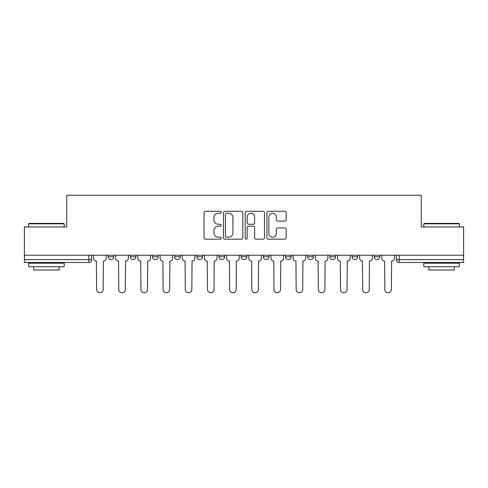 <?xml version="1.0" encoding="UTF-8"?>
<svg xmlns="http://www.w3.org/2000/svg" width="488" height="488" viewBox="0 0 488 488"><rect width="100%" height="100%" fill="white"/><g stroke="black" fill="none" stroke-linecap="round" stroke-linejoin="round"><path stroke-width="0.73" d="M221.259 212.262A0.976 0.976 0 0 0 220.283 211.286L205.46 211.286A1.397 1.397 0 0 0 204.063 212.683L204.063 237.796A1.397 1.397 0 0 0 205.46 239.187L220.283 239.187A0.976 0.976 0 0 0 221.259 238.211A0.976 0.976 0 0 0 220.283 237.235L218.362 237.235A4.465 4.465 0 0 1 213.896 232.77L213.896 230.678A4.465 4.465 0 0 1 218.362 226.212L220.283 226.212A0.976 0.976 0 0 0 221.259 225.236A0.976 0.976 0 0 0 220.283 224.26L218.362 224.26A4.465 4.465 0 0 1 213.896 219.795L213.896 217.703A4.465 4.465 0 0 1 218.362 213.238L220.283 213.238A0.976 0.976 0 0 0 221.259 212.262M329.851 255.23L329.851 256.792L335.537 256.792A2.843 2.843 0 0 1 332.694 259.634A2.843 2.843 0 0 1 329.851 256.792L329.851 255.23M307.678 255.23L307.678 256.792L313.363 256.792A2.843 2.843 0 0 1 310.521 259.634A2.843 2.843 0 0 1 307.678 256.792L307.678 255.23M196.81 256.792L196.81 255.23L196.81 256.792A2.843 2.843 0 0 0 199.653 259.634A2.843 2.843 0 0 1 196.81 256.792L202.496 256.792A2.843 2.843 0 0 1 199.653 259.634M152.463 255.23L152.463 256.792L158.149 256.792A2.843 2.843 0 0 1 155.306 259.634A2.843 2.843 0 0 1 152.463 256.792L152.463 255.23M130.29 256.792L130.29 255.23L130.29 256.792A2.843 2.843 0 0 0 133.132 259.634A2.843 2.843 0 0 1 130.29 256.792L135.975 256.792A2.843 2.843 0 0 1 133.132 259.634A2.843 2.843 0 0 0 135.975 256.792A2.843 2.843 0 0 1 133.132 259.634M108.116 256.792L108.116 255.23L108.116 256.792A2.843 2.843 0 0 0 110.959 259.634A2.843 2.843 0 0 1 108.116 256.792L113.802 256.792A2.843 2.843 0 0 1 110.959 259.634A2.843 2.843 0 0 0 113.802 256.792A2.843 2.843 0 0 1 110.959 259.634M284.772 221.125A1.397 1.397 0 0 0 286.169 219.728L286.169 212.683A1.397 1.397 0 0 0 284.772 211.286L268.308 211.286A1.397 1.397 0 0 0 266.918 212.683L266.918 237.796A1.397 1.397 0 0 0 268.308 239.187L284.772 239.187A1.397 1.397 0 0 0 286.169 237.796L286.169 229.287A1.397 1.397 0 0 0 284.772 227.89L277.727 227.89A1.397 1.397 0 0 0 276.33 229.287L276.33 233.502A3.733 3.733 0 0 1 272.603 237.235A3.733 3.733 0 0 1 268.87 233.502L268.87 216.971A3.733 3.733 0 0 1 272.603 213.238A3.733 3.733 0 0 1 276.33 216.971L276.33 219.728A1.397 1.397 0 0 0 277.727 221.125L284.772 221.125M24.4 255.23L24.4 226.944L66.758 226.944L66.758 195.249L421.242 195.249L421.242 226.944L463.6 226.944L463.6 255.23L24.4 255.23L24.4 259.634L91.628 259.634L91.628 255.23M242.78 212.683A1.397 1.397 0 0 0 241.383 211.286L224.919 211.286A1.397 1.397 0 0 0 223.528 212.683L223.528 237.796A1.397 1.397 0 0 0 224.919 239.187L241.383 239.187A1.397 1.397 0 0 0 242.78 237.796L242.78 212.683M246.617 211.286L263.081 211.286A1.397 1.397 0 0 1 264.472 212.683L264.472 237.796A1.397 1.397 0 0 1 263.081 239.187L256.035 239.187A1.397 1.397 0 0 1 254.638 237.796L254.638 227.609A1.397 1.397 0 0 0 253.241 226.212L248.569 226.212A1.397 1.397 0 0 0 247.172 227.609L247.172 238.211A0.976 0.976 0 0 1 246.196 239.187A0.976 0.976 0 0 1 245.22 238.211L245.22 212.683A1.397 1.397 0 0 1 246.617 211.286M396.372 255.23L396.372 259.634L463.6 259.634L463.6 262.477L399.215 262.477A2.843 2.843 0 0 1 396.372 259.634M463.6 255.23L463.6 259.634M91.628 259.634A2.843 2.843 0 0 1 88.785 262.477A2.843 2.843 0 0 0 91.628 259.634A2.843 2.843 0 0 1 88.785 262.477L24.4 262.477L24.4 259.634M379.884 255.23L379.884 256.792A2.843 2.843 0 0 1 377.041 259.634A2.843 2.843 0 0 1 374.198 256.792L379.884 256.792L379.884 255.23M374.198 255.23L374.198 256.792M357.71 255.23L357.71 256.792A2.843 2.843 0 0 1 354.868 259.634A2.843 2.843 0 0 1 352.025 256.792L357.71 256.792A2.843 2.843 0 0 1 354.868 259.634A2.843 2.843 0 0 0 357.71 256.792L357.71 255.23M352.025 255.23L352.025 256.792M335.537 255.23L335.537 256.792M313.363 255.23L313.363 256.792L313.363 255.23M291.19 255.23L291.19 256.792A2.843 2.843 0 0 1 288.347 259.634A2.843 2.843 0 0 1 285.504 256.792L291.19 256.792L291.19 255.23M285.504 255.23L285.504 256.792M269.016 255.23L269.016 256.792A2.843 2.843 0 0 1 266.173 259.634A2.843 2.843 0 0 1 263.331 256.792L269.016 256.792M263.331 255.23L263.331 256.792M246.843 255.23L246.843 256.792A2.843 2.843 0 0 1 244 259.634A2.843 2.843 0 0 1 241.157 256.792L246.843 256.792M241.157 255.23L241.157 256.792M224.669 255.23L224.669 256.792A2.843 2.843 0 0 1 221.826 259.634A2.843 2.843 0 0 1 218.984 256.792L224.669 256.792A2.843 2.843 0 0 1 221.826 259.634A2.843 2.843 0 0 0 224.669 256.792M218.984 255.23L218.984 256.792M202.496 255.23L202.496 256.792M180.322 255.23L180.322 256.792A2.843 2.843 0 0 1 177.48 259.634A2.843 2.843 0 0 1 174.637 256.792L180.322 256.792A2.843 2.843 0 0 1 177.48 259.634A2.843 2.843 0 0 0 180.322 256.792L180.322 255.23M174.637 255.23L174.637 256.792M158.149 255.23L158.149 256.792L158.149 255.23M135.975 255.23L135.975 256.792L135.975 255.23M113.802 255.23L113.802 256.792L113.802 255.23M226.456 213.238A0.976 0.976 0 0 0 225.48 214.214L225.48 236.259A0.976 0.976 0 0 0 226.456 237.235L228.482 237.235A4.465 4.465 0 0 0 232.941 232.77L232.941 217.703A4.465 4.465 0 0 0 228.482 213.238L226.456 213.238M254.638 217.044A3.733 3.733 0 0 0 250.905 213.311A3.733 3.733 0 0 0 247.172 217.044L247.172 222.864A1.397 1.397 0 0 0 248.569 224.26L253.241 224.26A1.397 1.397 0 0 0 254.638 222.864L254.638 217.044M93.55 258.213L93.55 255.23L93.55 258.213A2.843 2.843 0 0 0 96.392 261.056L96.606 289.482A3.27 3.27 0 0 0 99.875 292.751A3.27 3.27 0 0 0 103.145 289.482L103.358 261.056A2.843 2.843 0 0 0 106.201 258.213L106.201 255.23L106.201 258.213M96.392 261.056L96.606 289.482M103.145 289.482L103.358 261.056M115.723 258.213L115.723 255.23L115.723 258.213A2.843 2.843 0 0 0 118.566 261.056L118.779 289.482A3.27 3.27 0 0 0 122.049 292.751A3.27 3.27 0 0 0 125.318 289.482L125.532 261.056A2.843 2.843 0 0 0 128.374 258.213L128.374 255.23L128.374 258.213M137.897 258.213L137.897 255.23L137.897 258.213A2.843 2.843 0 0 0 140.739 261.056L140.953 289.482A3.27 3.27 0 0 0 144.222 292.751A3.27 3.27 0 0 0 147.492 289.482L147.705 261.056A2.843 2.843 0 0 0 150.548 258.213L150.548 255.23L150.548 258.213M118.566 261.056L118.779 289.482M125.318 289.482L125.532 261.056M140.739 261.056L140.953 289.482M147.492 289.482L147.705 261.056M28.664 223.815L29.091 223.388L63.769 223.388L64.196 223.815L28.664 223.815L28.664 226.944M64.196 266.741L28.664 266.741L28.664 263.191L64.196 263.191L64.196 266.741M59.225 266.741L59.225 270.01L33.642 270.01L33.642 266.741M423.804 223.815L424.231 223.388L458.909 223.388L459.336 223.815L423.804 223.815L423.804 226.944M459.336 266.741L423.804 266.741L423.804 263.191L459.336 263.191L459.336 266.741M454.358 266.741L454.358 270.01L428.775 270.01L428.775 266.741M160.07 258.213L160.07 255.23L160.07 258.213A2.843 2.843 0 0 0 162.913 261.056L163.126 289.482A3.27 3.27 0 0 0 166.396 292.751A3.27 3.27 0 0 0 169.665 289.482L169.879 261.056A2.843 2.843 0 0 0 172.721 258.213L172.721 255.23L172.721 258.213M182.244 258.213L182.244 255.23L182.244 258.213A2.843 2.843 0 0 0 185.086 261.056L185.3 289.482A3.27 3.27 0 0 0 188.569 292.751A3.27 3.27 0 0 0 191.839 289.482L192.046 261.056A2.843 2.843 0 0 0 194.895 258.213L194.895 255.23L194.895 258.213M204.417 258.213L204.417 255.23L204.417 258.213A2.843 2.843 0 0 0 207.26 261.056L207.473 289.482A3.27 3.27 0 0 0 210.743 292.751A3.27 3.27 0 0 0 214.006 289.482L214.22 261.056A2.843 2.843 0 0 0 217.062 258.213L217.062 255.23L217.062 258.213M162.913 261.056L163.126 289.482M169.665 289.482L169.879 261.056M185.086 261.056L185.3 289.482M191.839 289.482L192.046 261.056M207.26 261.056L207.473 289.482M214.006 289.482L214.22 261.056M226.591 258.213L226.591 255.23L226.591 258.213A2.843 2.843 0 0 0 229.433 261.056L229.647 289.482A3.27 3.27 0 0 0 232.916 292.751A3.27 3.27 0 0 0 236.18 289.482L236.393 261.056A2.843 2.843 0 0 0 239.236 258.213L239.236 255.23L239.236 258.213M229.433 261.056L229.647 289.482M236.18 289.482L236.393 261.056M248.764 258.213L248.764 255.23L248.764 258.213A2.843 2.843 0 0 0 251.607 261.056L251.82 289.482A3.27 3.27 0 0 0 255.084 292.751A3.27 3.27 0 0 0 258.353 289.482L258.567 261.056A2.843 2.843 0 0 0 261.409 258.213L261.409 255.23L261.409 258.213M251.607 261.056L251.82 289.482M258.353 289.482L258.567 261.056M270.938 258.213L270.938 255.23L270.938 258.213A2.843 2.843 0 0 0 273.78 261.056L273.994 289.482A3.27 3.27 0 0 0 277.257 292.751A3.27 3.27 0 0 0 280.527 289.482L280.74 261.056A2.843 2.843 0 0 0 283.583 258.213L283.583 255.23L283.583 258.213M273.78 261.056L273.994 289.482M280.527 289.482L280.74 261.056M293.105 258.213L293.105 255.23L293.105 258.213A2.843 2.843 0 0 0 295.954 261.056L296.161 289.482A3.27 3.27 0 0 0 299.431 292.751A3.27 3.27 0 0 0 302.7 289.482L302.914 261.056A2.843 2.843 0 0 0 305.756 258.213L305.756 255.23L305.756 258.213M295.954 261.056L296.161 289.482M302.7 289.482L302.914 261.056M315.279 258.213L315.279 255.23L315.279 258.213A2.843 2.843 0 0 0 318.121 261.056L318.335 289.482A3.27 3.27 0 0 0 321.604 292.751A3.27 3.27 0 0 0 324.874 289.482L325.087 261.056A2.843 2.843 0 0 0 327.93 258.213L327.93 255.23L327.93 258.213M318.121 261.056L318.335 289.482M324.874 289.482L325.087 261.056M337.452 258.213L337.452 255.23L337.452 258.213A2.843 2.843 0 0 0 340.295 261.056L340.508 289.482A3.27 3.27 0 0 0 343.778 292.751A3.27 3.27 0 0 0 347.047 289.482L347.261 261.056A2.843 2.843 0 0 0 350.103 258.213L350.103 255.23L350.103 258.213M340.295 261.056L340.508 289.482M347.047 289.482L347.261 261.056M359.625 258.213L359.625 255.23L359.625 258.213A2.843 2.843 0 0 0 362.468 261.056L362.682 289.482A3.27 3.27 0 0 0 365.951 292.751A3.27 3.27 0 0 0 369.221 289.482L369.434 261.056A2.843 2.843 0 0 0 372.277 258.213L372.277 255.23L372.277 258.213M362.468 261.056L362.682 289.482M369.221 289.482L369.434 261.056M381.799 258.213L381.799 255.23L381.799 258.213A2.843 2.843 0 0 0 384.642 261.056L384.855 289.482A3.27 3.27 0 0 0 388.125 292.751A3.27 3.27 0 0 0 391.394 289.482L391.608 261.056A2.843 2.843 0 0 0 394.45 258.213L394.45 255.23L394.45 258.213M384.642 261.056L384.855 289.482M391.394 289.482L391.608 261.056M88.785 255.23L88.785 262.477M399.215 255.23L399.215 262.477M64.196 226.944L64.196 223.815M56.096 263.191L56.096 262.477M36.765 263.191L36.765 262.477M459.336 226.944L459.336 223.815M451.235 263.191L451.235 262.477M431.904 263.191L431.904 262.477"/></g></svg>
